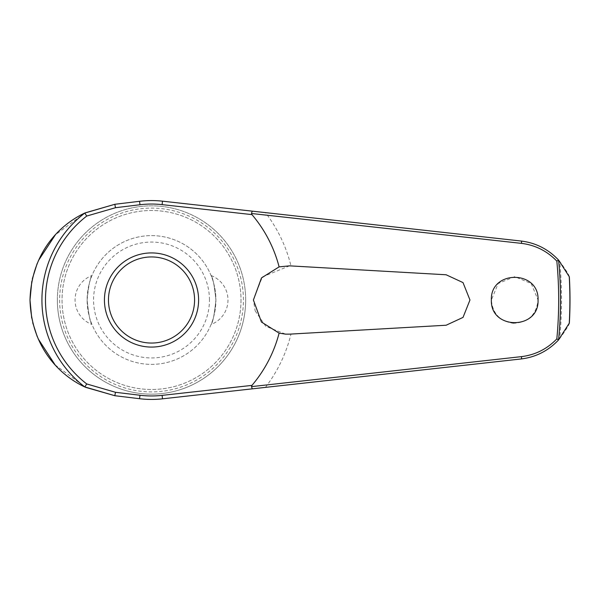<?xml version="1.0" encoding="UTF-8"?>
<svg xmlns="http://www.w3.org/2000/svg" width="600" height="600" viewBox="0 0 600 600"><rect width="100%" height="100%" fill="white"/><g stroke="black" fill="none" stroke-linecap="round" stroke-linejoin="round"><path stroke-width="0.45" stroke-dasharray="3 2.25" d="M569.25 276.69C569.235 275.25 566.055 270.142 559.702 261.353A410.01 410.01 0 0 1 559.702 338.647C549.773 350.085 536.955 356.858 521.265 358.95L162.502 398.82A99.427 99.427 0 0 1 139.553 398.707L114.81 395.707M513.21 323.288C528.15 322.642 536.43 314.88 538.05 300L531.21 283.5L514.732 276.668L498.217 283.485L491.37 300C492.562 313.485 499.845 321.248 513.21 323.288M265.425 387.382A143.565 143.565 0 0 0 290.985 334.065L446.138 325.23L463.05 317.37L469.965 300L463.05 282.63L446.138 274.77L290.985 265.935A143.565 143.565 0 0 0 265.425 212.618L162.502 201.18A99.427 99.427 0 0 0 139.553 201.292L114.81 204.292M241.005 300A89.483 89.483 0 0 1 151.523 389.482A89.483 89.483 0 0 1 62.04 300A89.483 89.483 0 0 1 151.523 210.517A89.483 89.483 0 0 1 241.005 300A89.483 89.483 0 0 1 151.523 389.482A89.483 89.483 0 0 1 62.04 300A89.483 89.483 0 0 1 151.523 210.517A89.483 89.483 0 0 1 241.005 300M245.678 300A94.155 94.155 0 0 1 151.523 394.155A94.155 94.155 0 0 1 57.36 300A94.155 94.155 0 0 1 151.523 205.845A94.155 94.155 0 0 1 245.678 300A94.155 94.155 0 0 1 151.523 394.155A94.155 94.155 0 0 1 57.36 300A94.155 94.155 0 0 1 151.523 205.845A94.155 94.155 0 0 1 245.678 300A94.155 94.155 0 0 1 151.523 394.155A94.155 94.155 0 0 1 57.36 300M59.625 300A91.898 91.898 0 0 0 151.523 391.897A91.898 91.898 0 0 0 243.413 300A91.898 91.898 0 0 0 151.523 208.103A91.898 91.898 0 0 0 59.625 300M289.553 265.853L262.335 276.945L253.403 300L255.142 310.77M85.102 212.888L55.328 234.87M38.438 260.558L37.14 263.587M32.377 278.715L31.8 281.445M255.188 310.905L265.808 326.355L285.66 334.147L289.553 334.147M104.438 300A47.078 47.078 0 0 1 151.523 252.923A47.078 47.078 0 0 1 198.6 300A47.078 47.078 0 0 1 151.523 347.077A47.078 47.078 0 0 1 104.438 300M211.072 275.535A26.152 26.152 0 0 1 211.072 324.465C212.82 322.65 214.433 314.498 215.903 300C214.433 285.502 212.82 277.35 211.072 275.535C212.82 277.35 214.433 285.502 215.903 300A64.38 64.38 0 0 0 151.523 235.62A64.38 64.38 0 0 0 87.135 300C88.605 285.502 90.218 277.35 91.965 275.535C90.218 277.35 88.605 285.502 87.135 300C88.605 314.498 90.218 322.65 91.965 324.465A26.152 26.152 0 0 1 91.965 275.535M91.965 324.465C90.218 322.65 88.605 314.498 87.135 300A64.38 64.38 0 0 0 151.523 364.38A64.38 64.38 0 0 0 215.903 300A64.38 64.38 0 0 0 151.523 235.62A64.38 64.38 0 0 0 87.135 300A64.38 64.38 0 0 0 151.523 364.38A64.38 64.38 0 0 0 215.903 300C214.433 314.498 212.82 322.65 211.072 324.465M209.46 300A57.945 57.945 0 0 0 151.523 242.055A57.945 57.945 0 0 0 93.578 300A57.945 57.945 0 0 0 151.523 357.945A57.945 57.945 0 0 0 209.46 300M559.702 261.353C549.773 249.915 536.955 243.142 521.265 241.05L265.425 212.618M569.362 323.04L569.25 323.31C569.438 324.36 566.257 329.468 559.702 338.647L559.972 338.332M31.695 318.007L32.715 322.71M37.245 336.668L38.168 338.835M55.095 364.875L85.515 387.308"/><path stroke-width="0.9" d="M569.362 276.96L569.362 276.96A418.478 418.478 0 0 1 569.362 323.04L558.57 339.855A408.998 408.998 0 0 0 558.57 260.145L556.822 261.09A407.168 407.168 0 0 1 556.822 338.91L558.57 339.855M558.57 260.145L558.653 260.16C548.385 249.24 535.92 242.873 521.265 241.05L162.502 201.18A99.427 99.427 0 0 0 139.553 201.292L114.81 204.292L84.795 213.06A109.597 109.597 0 0 0 84.795 386.94L114.81 395.707L139.553 398.707A99.427 99.427 0 0 0 162.502 398.82L252.263 388.845L251.483 386.505M251.483 213.495L521.505 243.375C535.26 245.077 547.035 250.98 556.822 261.09M252.263 211.155L251.49 213.368L251.947 214.612A131.82 131.82 0 0 1 279.112 266.873L289.553 265.853L446.138 274.77L463.013 282.593L469.965 300L463.02 317.407L446.138 325.23L289.553 334.147L285.66 334.147L279.112 333.127L261.442 322.028L253.41 300L261.495 277.92L279.112 266.873M491.37 300C490.207 269.82 539.22 269.82 538.05 300C539.22 330.18 490.207 330.18 491.37 300M290.985 265.935L289.553 265.853M84.795 213.06L86.752 216.045L115.493 207.705L114.81 204.292L85.102 212.888M55.328 234.87L38.438 260.558M37.14 263.587L32.377 278.715M31.8 281.445L30 300L31.695 318.007M115.493 207.705L139.972 204.743A95.955 95.955 0 0 1 162.12 204.63L251.947 214.612M151.523 347.077A47.078 47.078 0 0 0 198.6 300A47.078 47.078 0 0 0 151.523 252.923A47.078 47.078 0 0 0 104.438 300A47.078 47.078 0 0 0 151.523 347.077A47.078 47.078 0 0 1 104.438 300A47.078 47.078 0 0 1 151.523 252.923M84.795 386.94L86.752 383.955A106.035 106.035 0 0 1 86.752 216.045M556.822 338.91C547.035 349.02 535.26 354.923 521.505 356.625L251.49 386.632L251.947 385.388L162.12 395.37L162.502 398.82M162.12 395.37A95.955 95.955 0 0 1 139.972 395.257L115.493 392.295L86.752 383.955M252.263 388.845L521.265 358.95C535.92 357.127 548.385 350.76 558.653 339.84M279.112 333.127A131.82 131.82 0 0 1 251.947 385.388M569.062 323.752L569.25 323.31A418.38 418.38 0 0 0 569.25 276.69L558.653 260.16M289.553 334.147L290.985 334.065M32.715 322.71L37.245 336.668M38.168 338.835L55.095 364.875M85.515 387.308L114.81 395.707L115.493 392.295M84.683 386.91C61.568 376.103 31.508 349.282 30 300C31.508 250.718 61.568 223.897 84.683 213.09M139.972 395.257L139.553 398.707M162.12 204.63L162.502 201.18M139.972 204.743L139.553 201.292M194.572 300A43.057 43.057 0 0 0 151.523 256.942A43.057 43.057 0 0 0 108.465 300A43.057 43.057 0 0 0 151.523 343.058A43.057 43.057 0 0 0 194.572 300M521.265 241.05A2.415 0.495 96.3 0 1 521.505 243.375M521.265 358.95A2.415 0.495 -96.3 0 0 521.505 356.625"/></g></svg>
